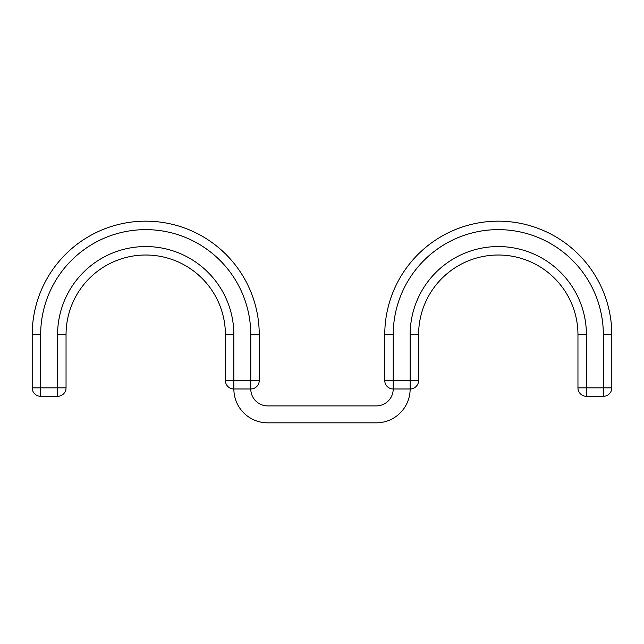 <?xml version="1.0" encoding="UTF-8"?>
<svg xmlns="http://www.w3.org/2000/svg" width="644" height="644" viewBox="0 0 644 644"><rect width="100%" height="100%" fill="white"/><g stroke="black" fill="none" stroke-linecap="round" stroke-linejoin="round"><path stroke-width="0.97" d="M259.242 334.695A113.521 113.521 0 0 0 145.721 221.166A113.521 113.521 0 0 0 32.2 334.695L32.2 387.857L40.661 387.857L40.661 334.695A105.061 105.061 0 0 1 145.721 229.634A105.061 105.061 0 0 1 250.782 334.695L259.242 334.695L259.242 380.524A8.461 8.461 0 0 1 250.782 388.984A16.921 16.921 0 0 0 267.703 405.905L376.297 405.905A16.921 16.921 0 0 0 393.218 388.984A8.461 8.461 0 0 1 384.758 380.524L418.6 380.524A8.461 8.461 0 0 1 410.139 388.984L393.218 388.984L393.218 334.695L384.758 334.695A113.521 113.521 0 0 1 498.279 221.166A113.521 113.521 0 0 1 611.8 334.695L611.8 387.857A8.461 8.461 0 0 1 603.339 396.318L586.418 396.318A8.461 8.461 0 0 1 577.958 387.857L611.8 387.857M32.2 387.857A8.461 8.461 0 0 0 40.661 396.318L57.582 396.318A8.461 8.461 0 0 0 66.042 387.857L66.042 334.695L57.582 334.695A88.139 88.139 0 0 1 145.721 246.555A88.139 88.139 0 0 1 233.861 334.695L225.4 334.695A79.679 79.679 0 0 0 145.721 255.016A79.679 79.679 0 0 0 66.042 334.695A79.679 79.679 0 0 1 145.721 255.016A79.679 79.679 0 0 1 225.4 334.695L225.4 380.524L250.782 380.524L250.782 388.984L233.861 388.984A33.842 33.842 0 0 0 267.703 422.834L376.297 422.834A33.842 33.842 0 0 0 410.139 388.984L410.139 334.695A88.139 88.139 0 0 1 498.279 246.555A88.139 88.139 0 0 1 586.418 334.695L586.418 396.318A8.461 8.461 0 0 1 577.958 387.857L577.958 334.695L586.418 334.695M418.6 380.524L418.6 334.695A79.679 79.679 0 0 1 498.279 255.016A79.679 79.679 0 0 1 577.958 334.695M393.218 334.695A105.061 105.061 0 0 1 498.279 229.634A105.061 105.061 0 0 1 603.339 334.695L611.8 334.695A113.521 113.521 0 0 0 498.279 221.166A113.521 113.521 0 0 0 384.758 334.695L384.758 380.524M233.861 334.695L233.861 388.984A8.461 8.461 0 0 1 225.4 380.524M603.339 334.695L603.339 396.318M418.6 334.695L410.139 334.695M586.418 396.318A8.461 8.461 0 0 1 577.958 387.857M57.582 334.695L57.582 387.857L66.042 387.857A8.461 8.461 0 0 1 57.582 396.318L57.582 387.857L40.661 387.857L40.661 396.318M40.661 334.695L32.2 334.695M250.782 334.695L250.782 380.524L259.242 380.524"/></g></svg>
